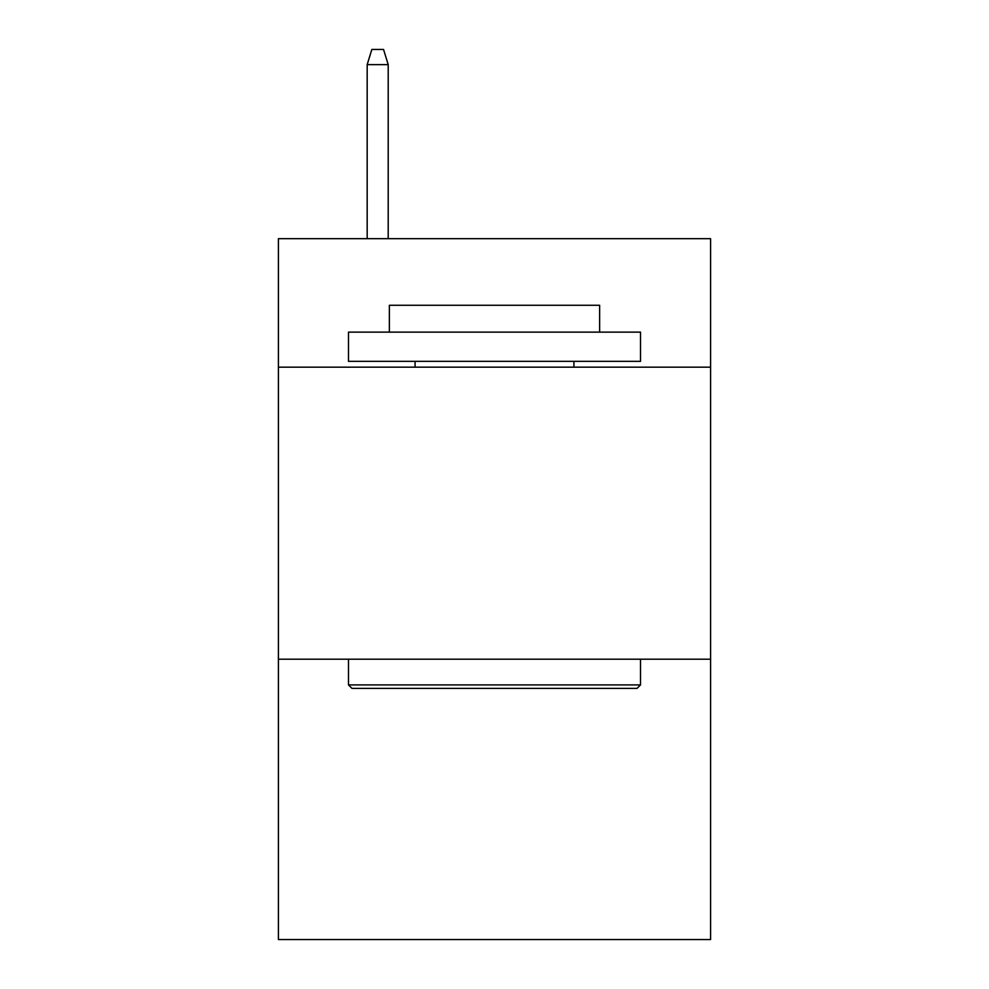 <?xml version="1.0" encoding="UTF-8"?>
<svg xmlns="http://www.w3.org/2000/svg" width="989" height="989" viewBox="0 0 989 989"><rect width="100%" height="100%" fill="white"/><g stroke="black" fill="none" stroke-linecap="round" stroke-linejoin="round"><path stroke-width="1.48" d="M710.596 367.179L710.596 238.683L278.404 238.683L278.404 367.179L710.596 367.179L710.596 939.55L278.404 939.55L278.404 367.179M710.596 659.206L278.404 659.206M351.985 688.406L348.487 684.907L640.513 684.907L637.015 688.406L351.985 688.406M640.513 332.131L640.513 361.331L348.487 361.331L348.487 332.131L640.513 332.131M389.369 332.131L389.369 305.267L599.631 305.267L599.631 332.131M640.513 659.206L640.513 684.907M348.487 659.206L348.487 684.907M573.929 361.331L573.929 367.179M415.071 361.331L415.071 367.179M388.207 238.683L388.207 64.631L367.179 64.631L367.179 238.683M367.179 64.631L371.852 49.45L383.534 49.45L388.207 64.631"/></g></svg>
